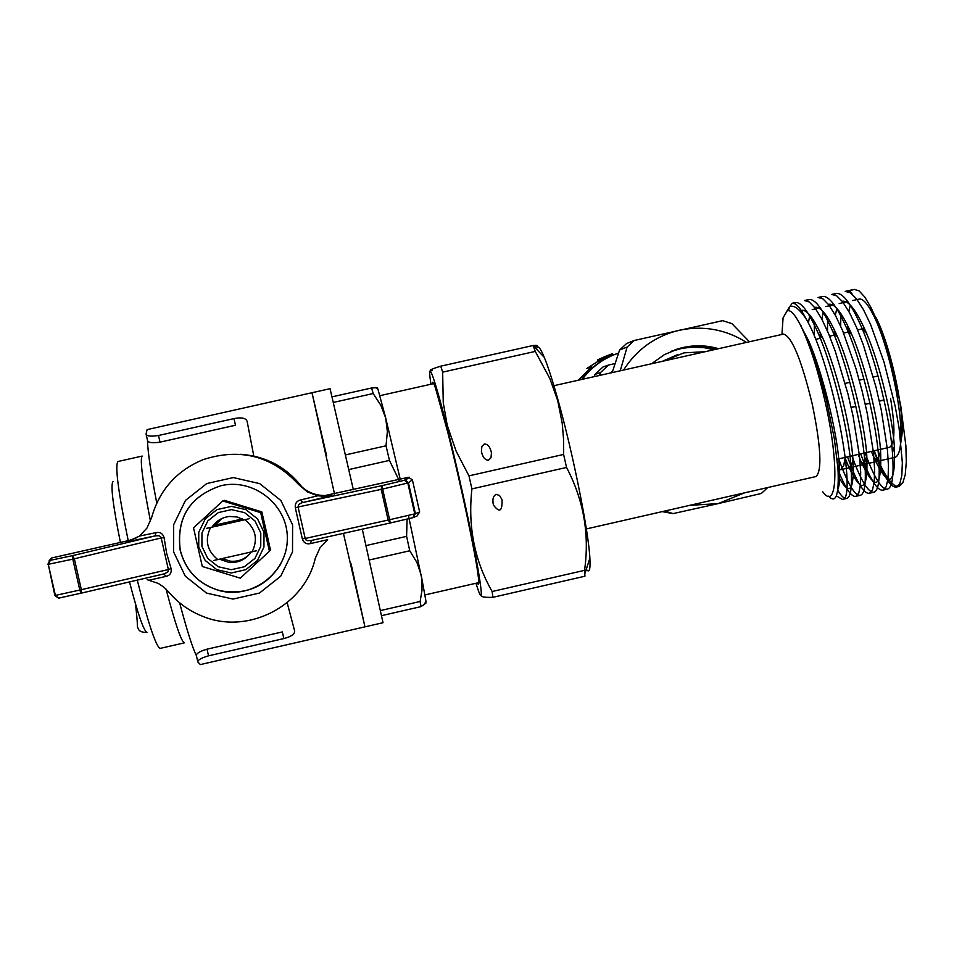 <?xml version="1.0" encoding="UTF-8"?>
<svg xmlns="http://www.w3.org/2000/svg" width="954" height="954" viewBox="0 0 954 954"><rect width="100%" height="100%" fill="white"/><g stroke="black" fill="none" stroke-linecap="round" stroke-linejoin="round"><path stroke-width="1.43" d="M618.574 353.087C603.81 358.096 591.707 366.837 582.286 379.322M614.913 354.399C601.449 359.563 590.359 367.922 581.642 379.465C590.359 367.922 601.449 359.563 614.913 354.399M599.696 375.411L600.531 372.525L594.974 374.385L594.235 376.639M600.531 372.525L608.64 365.024L602.916 367.04L594.974 374.385M610.524 372.978L612.623 371.178M608.64 365.024L615.103 363.546M598.086 361.28L586.829 368.482L591.707 366.67L578.386 380.205M599.994 360.564L599.434 360.839L599.088 359.288L605.838 356.224M599.422 360.791L598.098 361.351L597.753 359.801L604.848 356.605M601.425 360.016L600.4 360.469L600.054 358.919L607.65 355.52L607.996 357.106L602.642 359.634L602.296 358.06L609.367 354.852M612.933 355.174L612.587 353.672L610.787 354.304L611.132 355.842L607.996 357.106M601.771 359.92L601.092 358.513L608.115 355.341M602.63 359.586L601.783 359.944L601.425 358.382L608.64 355.126M600.388 360.433L599.661 359.062L606.804 355.842M609.642 354.745L607.197 355.699M607.877 355.425L606.625 355.937M606.768 355.854L603.465 357.309M603.453 357.285L602.105 358M600.96 360.266L600.603 358.704L601.843 358.072M610.787 354.304L610.047 354.59L610.393 356.128M610.047 354.59L608.974 355.007L609.32 356.546M608.974 355.007L606.005 356.283L606.35 357.845M606.005 356.283L604.729 356.879L605.074 358.442M604.729 356.879L603.739 357.356L604.097 358.919M603.739 357.356L603 357.714L603.357 359.288M603 357.714L602.856 359.539M612.528 353.684L612.873 355.198M612.337 353.755L612.671 355.282M611.931 353.886L612.277 355.425M611.454 354.065L611.8 355.592M607.543 355.603L609.797 354.685M607.185 355.735L599.768 359.026L600.114 360.576M598.718 361.113L598.373 359.563L605.265 356.45M598.373 359.563L597.753 359.801M601.545 360.04L601.092 358.513M609.069 354.96L603.56 357.333M601.187 358.466L603.548 357.309M609.224 354.912L604.86 356.772M604.848 356.748L603.488 357.428M602.344 359.73L601.986 358.167L603.226 357.535M599.565 360.791L599.207 359.241L606.422 355.997M599.017 361.006L598.659 359.455L605.814 356.224M598.659 359.455L598.897 361.041M598.552 359.491L605.671 356.283M180.199 550.327C176.144 517.783 189.715 496.247 220.923 485.729C253.8 477.704 288.06 505.107 287.321 538.736C287.44 572.364 252.691 599.267 219.957 590.753C199.1 584.707 185.839 571.243 180.199 550.327M173.568 551.829L173.628 524.76L185.493 500.385L206.791 483.547L233.301 477.572L259.738 483.642L280.893 500.516L292.592 524.867L292.52 551.865L280.714 576.204L259.488 593.054L233.014 599.088L206.541 593.09L185.314 576.228L173.568 551.829M240.73 454.283C266.047 456.227 286.486 467.162 302.048 487.089M310.622 543.553C306.461 544.507 303.694 542.909 302.323 538.771L305.197 538.473L305.793 539.833L307.617 540.656L311.314 540.477L310.622 543.553L327.651 539.666L319.995 547.811L315.261 558.352C304.481 606.291 247.36 635.471 201.938 616.01C188.773 610.691 177.611 602.594 168.476 591.742L163.718 587.044L158.304 583.419L147.131 579.698M156.039 532.63C160.069 531.795 162.752 533.465 164.076 537.662L161.19 537.961L160.594 536.565L158.734 535.719L155.108 535.898L156.039 532.63L139.499 536.076L146.952 528.087L151.614 517.581C159.461 489.891 176.717 470.549 203.381 459.542C240.468 447.7 272.188 455.988 298.519 484.429L298.757 483.702C305.805 491.68 314.629 495.615 325.219 495.508L408.431 477.31L412.378 479.802L408.443 482.819L404.389 480.256L407.811 482.986L382.697 489.044L381.815 485.705L404.389 480.256L408.431 477.31M412.951 517.7L415.407 513.669L419.653 511.976L412.378 479.802M419.653 511.976L417.148 515.923L413.595 517.414M317.718 495.782L325.457 496.378L331.777 495.555L301.702 502.794L298.566 504.606L298.065 507.003L295.346 507.969C294.786 503.617 296.587 500.933 300.737 499.92L317.718 495.782L307.331 491.87L298.519 484.429M412.855 517.724L390.246 522.983L389.637 519.727L414.775 513.86L412.855 517.712M300.737 499.92L302.716 502.519L381.815 485.705L381.206 489.378L298.065 507.003L305.197 538.473L388.147 520.049L390.246 522.995L412.963 517.688L415.372 513.693L414.775 513.86L407.811 482.986L408.443 482.819L415.407 513.669L408.395 482.831L405.378 480.184L409.397 477.238M382.626 489.056L389.637 519.727L388.147 520.049L381.206 489.378L382.626 489.056M164.076 537.662L166.652 553.332L171.088 568.56C171.708 572.877 170.015 575.489 165.984 576.395L149.516 580.115M302.323 538.771L295.346 507.969M48.284 564.315L50.395 560.308L72.432 555.669L72.79 559.151L48.284 564.315L55.38 595.427L79.826 590.037L80.983 593.197L58.909 598.075L54.867 595.499L48.284 564.315M54.867 595.499L58.421 598.134L81.007 593.197L81.364 589.679L79.826 590.037L72.79 559.151L74.329 558.794L72.432 555.669L155.108 535.898L126.846 541.884L139.499 536.076M48.928 561.035L51.552 558.007L129.47 540.381L137.579 537.412M80.983 593.197L164.398 573.807L167.928 571.875L168.357 569.526L171.088 568.56M214.256 525.284L242.34 518.94M390.21 522.995L311.195 540.501L390.246 522.983M81.007 593.197L163.897 573.938L165.984 576.395M280.881 563.79C266.703 586.46 246.406 595.427 220.016 590.681C199.159 584.647 185.911 571.184 180.27 550.291C176.216 517.748 189.786 496.223 220.982 485.717L221.781 485.538M381.564 615.652L421.024 606.613L420.142 601.485L380.455 610.56M369.222 560.01L409.743 550.78L406.607 536.363L407.084 519.095M365.99 545.593L406.607 536.363M348.794 469.571L389.447 460.4L386.024 445.792L345.455 454.927M333.387 402.433L373.157 393.525L371.619 387.98L332.075 396.84M409.743 550.78L416.922 562.466L421.167 574.976L426.009 601.461L425.842 603.238L421.024 606.613M408.395 515.387L421.775 578.708L422.026 590.001L420.142 601.485M399.619 481.484L389.447 460.4M400.215 479.17L385.702 418.007L387.372 431.649L386.024 445.792M373.157 393.525L380.813 405.235L385.702 418.007L377.951 389.184L377.128 387.646L371.619 387.98M353.374 489.76L330.072 388.683L311.994 392.726L326.602 455.714M351.024 563.695L364.953 626.85L343.428 533.358L364.953 626.85L383.019 622.712L362.293 529.184M311.994 392.726L334.532 494.029L311.994 392.726L147.202 429.598M156.766 503.02C150.708 471.61 147.62 450.741 147.512 440.402C148.156 442.728 152.33 443.312 160.01 442.155L235.483 425.245L233.968 418.591C241.756 417.113 246.156 418.114 247.181 421.596L253.8 456.06M197.776 661.659L196.417 655.684C192.601 648.1 186.996 630.475 179.626 602.821M196.417 655.684C196.059 653.573 199.601 651.403 207.03 649.173L282.336 631.93L283.851 638.572C291.519 636.592 295.096 633.933 294.559 630.63L287.154 602.713M200.364 664.58L197.872 662.04C197.561 660.085 201.115 658.01 208.544 655.827L283.851 638.572M160.01 442.155L158.495 435.489C150.827 436.682 146.689 436.193 146.057 434.034L147.095 429.622M158.495 435.489L233.968 418.591M117.974 461.497L117.914 461.509C114.85 465.743 118.284 492.133 128.218 540.668M137.269 580.127C148.275 623.463 155.872 646.228 160.069 648.41L160.26 648.362M117.914 461.509L142.194 456.072C139.737 458.898 142.504 480.613 150.482 521.206M166.079 589.155C175.19 623.701 181.272 641.601 184.349 642.853L160.069 648.41M113.001 481.639C110.437 484.775 112.906 505.036 120.407 542.432M129.505 581.928C137.901 614.149 143.732 630.964 146.999 632.359C142.85 632.514 140.107 631.655 138.747 629.759L137.388 626.766C137.137 623.761 137.948 625.669 135.492 603.93M242.829 519.191L213.946 525.726M213.648 560.499L256.638 550.732M217.882 559.628C206.994 550.828 204.561 540.107 210.584 527.479L206.362 528.385M252.154 551.841C258.164 539.225 255.732 528.516 244.868 519.715L210.584 527.479M244.868 519.715L249.364 518.654M260.788 533L260.752 546.368L254.909 558.4L244.403 566.736L231.309 569.705L218.227 566.736L207.733 558.388L201.926 546.344L201.962 532.964L207.817 520.908L218.347 512.584L231.452 509.627L244.522 512.608L254.992 520.956L260.788 533M251.057 552.092C245.679 559.616 238.381 563.063 229.139 562.455L219.575 559.235M212.003 527.157C216.2 520.884 222.055 517.318 229.556 516.448L237.081 516.985L244.033 519.906M264.997 532.034L269.457 551.245L240.277 578.16L202.296 566.485L193.519 527.86L222.759 500.945L260.704 512.668L264.997 532.034M260.704 512.668L261.825 511.904L266.214 530.829L270.447 549.909L269.457 551.245M249.185 554.56C243.95 559.581 237.713 561.787 230.474 561.19L222.163 558.65M213.219 526.882L221.924 518.487M261.825 511.904L224.44 500.349L222.759 500.945M198.73 547.059L205.17 560.427L216.796 569.669L231.297 572.972L245.81 569.669L257.461 560.427L263.948 547.095L263.984 532.284L257.556 518.928L245.953 509.674L231.452 506.359L216.928 509.639L205.265 518.869L198.766 532.225L198.73 547.059M884.036 400.072L879.361 401.133M869.976 403.256L865.29 404.317M855.893 406.452L851.206 407.513M553.904 385.702L783.58 334.079C791.963 336.631 801.503 359.897 812.2 403.852C820.965 446.532 822.229 470.751 816.004 476.535L815.742 476.595M889.366 447.331L889.593 447.271C895.007 443.86 895.341 427.63 890.583 398.581M878.038 375.948L873.351 377.009M863.966 379.132L859.28 380.193M849.883 382.315L845.196 383.377M864.765 329.19L862.583 328.784L857.598 329.905M847.474 291.447L854.224 289.372L859.065 290.863L864.789 297.04L871.121 307.725L877.752 322.452L890.607 361.077L900.671 405.223L905.871 445.768L906.3 462.058L905.251 474.591L902.818 482.819L899.145 486.433C892.324 487.339 884 475.45 874.174 450.789M848.428 331.145L848.297 326.769M848.941 311.624L850.252 304.994M781.946 334.449L783.079 317.813L789.518 306.878L788.564 310.539M787.157 310.658C790.866 309.597 795.767 315.357 801.837 327.937C810.304 346.219 818.043 370.689 825.055 401.372C839.472 464.371 837.421 512.358 822.67 491.704M828.513 496.163C836.026 504.094 839.186 494.923 837.97 468.641L834.273 438.256L826.617 401.05C819.581 373.336 813.011 352.61 806.905 338.849L801.837 327.937M793.656 303.336L795.374 302.561C801.205 301.714 808.849 312.03 818.305 333.495C833.128 367.171 849.06 433.08 850.98 466.911C852.304 486.397 850.944 496.891 846.925 498.382C844.564 499.169 841.523 496.485 837.791 490.356M800.966 326.137L800.978 325.374M802.183 311.886L802.481 310.288M806.738 300.677L808.968 299.508C815.133 298.674 823.099 309.418 832.878 331.753C847.438 365.048 862.857 428.763 864.813 462.285C866.22 482.688 864.777 493.695 860.496 495.281C854.987 496.14 847.724 484 838.709 458.874M814.382 336.297L814.287 321.379M815.575 308.726L815.873 307.236M820.321 297.6L822.551 296.467C829.038 295.597 837.35 306.806 847.474 330.072C861.748 362.937 876.631 424.447 878.646 457.586C880.137 478.956 878.622 490.475 874.067 492.169C868.39 493.051 860.997 480.947 851.886 455.869M827.5 331.11L827.595 317.455M829.05 305.161L829.253 304.207M833.903 294.524L836.121 293.427C842.954 292.544 851.612 304.219 862.082 328.45C876.034 360.851 890.392 420.106 892.455 452.816C894.065 475.14 892.455 487.22 887.649 489.068C881.818 489.998 874.281 477.942 865.051 452.864M840.653 326.125L840.915 313.616M852.28 294.214L849.191 290.517M798.534 321.51L808.634 340.781C822.479 371.893 837.457 433.581 839.186 464.515C840.08 476.797 839.663 485.026 837.946 489.187M801.265 310.491C806.726 308.929 814.012 318.386 823.111 338.873C836.73 369.663 851.242 429.383 852.995 460.078C854.414 491.572 849.537 496.986 838.363 476.32M808.372 323.144L809.815 315.106M814.68 307.51C820.428 305.638 828.072 315.476 837.6 337.012C850.968 367.445 865.016 425.198 866.792 455.595C868.14 491.906 861.867 495.09 847.975 465.135L845.459 458.791M821.513 335.248L821.108 336.643L821.06 334.258M821.835 319.149L823.338 311.743M828.454 304.386C834.523 302.847 842.406 313.127 852.101 335.212C865.195 365.239 878.765 420.988 880.59 451.039C881.985 489.068 875.402 492.419 860.83 461.128L858.183 454.426M834.321 333.375L834.309 329.726M835.31 315.225L836.849 308.404M842.239 301.285C848.631 300.069 856.752 310.789 866.614 333.459C879.421 363.057 892.503 416.767 894.375 446.436C895.842 486.218 888.937 489.772 873.661 457.085L871.407 451.421M847.581 332.159L847.557 330.275M847.557 330.167L847.581 325.326M848.798 311.374L850.36 305.101M787.587 309.967L792.142 303.277C795.767 302.68 800.406 307.844 806.058 318.779C832.794 363.927 857.908 500.671 842.37 499.431L836.384 495.877M804.425 300.534L809.231 301.929L815.133 308.118L821.776 319.018L828.644 333.828L835.287 351.322L847.927 393.811L853.114 416.349L859.482 455.976L860.687 472.135L860.46 484.787L858.815 492.956L855.965 496.318C851.994 497.392 846.639 490.141 839.914 474.567L838.22 472.647M822.563 296.467L818.031 297.481L822.956 298.876L828.966 305.053L835.692 315.929L842.644 330.716L855.905 368.423L862.022 390.627L867.186 413.13L873.459 452.745L874.579 468.915L874.269 481.591L872.528 489.796L869.571 493.194C865.361 494.339 859.745 486.767 852.721 470.501L847.498 456.871M831.626 294.428L836.646 295.8L842.764 301.953L849.585 312.817L856.62 327.58L863.37 345.038L876.106 387.455L881.246 409.97L887.423 449.584L888.46 465.779L888.055 478.467L886.206 486.671L883.142 490.094C878.694 491.25 872.803 483.344 865.493 466.399L860.663 453.865M854.224 289.372L845.196 291.387L850.3 292.711L856.513 298.817L863.442 309.645L870.561 324.384L884.012 362.043L895.305 406.786L899.073 427.893L902.341 462.642L901.828 475.354L899.872 483.571L896.688 486.993C891.978 488.15 885.837 479.898 878.24 462.249L873.828 450.86M789.518 306.878C793.585 304.576 799.094 308.547 806.058 318.779M586.269 569.276C589.31 573.39 590.514 569.705 589.882 558.209C588.594 531.366 573.056 453.687 558.245 400.823C552.843 381.433 548.204 366.944 544.305 357.368C540.083 347.232 537.472 344.489 536.494 349.14M430.898 384.235L430.027 377.45C427.13 351.919 442.811 405.474 460.055 481.71C477.37 557.935 486.468 613.839 478.204 590.073L475.951 583.264M477.334 582.954C478.777 585.887 479.123 584.051 478.383 577.444C476.38 557.887 460.627 483.07 447.653 431.852L435.501 388.147C433.39 382.137 432.317 380.729 432.281 383.925M432.281 370.569C427.952 370.724 430.779 369.258 440.772 366.157L442.656 372.143L443.252 402.6L447.235 425.317L456.119 451.135L468.963 475.855L471.908 488.901C467.77 526.417 474.508 560.618 492.133 591.516L492.92 597.311L584.945 576.216L584.552 570.349C589.667 534.335 583.669 500.039 566.545 467.448L563.611 454.438L563.516 438.745L562.216 423.218L557.673 400.465L549.898 378.655L535.277 351.406L533.047 345.515C538.461 345.038 538.712 345.706 533.811 347.506M492.92 597.311C484.107 597.621 480.232 596.81 481.305 594.902M492.133 591.516L584.552 570.349M440.772 366.157L533.024 345.527L544.305 357.368M442.656 372.143L535.277 351.406M471.908 488.901L566.545 467.448M468.963 475.855L563.611 454.438M484.334 443.992C487.852 444.027 490.225 446.961 491.453 452.804L491 457.753L488.531 460.21C485.014 460.162 482.629 457.228 481.412 451.397L481.865 446.436L484.334 443.992M496.235 494.363L499.502 495.472L502.019 499.646C502.412 511.296 499.586 513.145 493.528 505.179C492.169 499.502 493.063 495.901 496.235 494.363M675.563 349.689L674.907 349.879M689.682 505.358L718.159 503.617L744.573 492.836M746.493 342.414C725.708 329.357 703.301 325.302 679.284 330.251C655.422 336.023 636.843 349.283 623.546 370.045M651.582 363.748L664.533 354.554L679.2 348.496C692.342 344.835 705.471 344.895 718.565 348.687M620.231 370.796L627.1 347.077L634.231 340.483L626.539 343.583L619.599 350.011L612.158 372.609M767.743 487.554L761.328 493.456L718.159 503.617L673.095 513.598L664.759 511.046M634.231 340.483L722.619 320.663L731.849 323.585L749.427 341.759M662.183 511.63L673.095 513.598M627.1 347.077L619.599 350.011M675.945 349.51L677.829 348.949C690.839 345.312 703.849 345.36 716.836 349.081M675.253 349.748L676.434 349.402C689.325 345.801 702.216 345.825 715.083 349.474M838.017 469.344L840.546 469.75L843.706 465.731L845.196 457.395M821.382 335.725L818.496 328.951M805.617 311.29L806.44 310.909M899.992 448.082L902.186 433.378C903.343 404.21 889.45 342.975 875.855 317.36L867.675 305.268M673.047 350.678L671.366 351.251M705.256 351.68L683.923 352.873L664.103 360.934M677.71 354.59L662.386 361.316M713.974 349.724L704.338 347.721L692.044 347.161L682.265 348.293L670.948 351.418M894.757 457.383L895.019 457.324C898.596 456.203 900.552 449.644 900.91 437.647C902.138 406.631 887.303 341.282 872.874 314.045C867.389 303.444 862.81 298.459 859.125 299.091L852.673 300.534M331.777 495.555L331.467 494.721M51.552 558.007L47.783 564.41M81.364 589.679L74.329 558.794L161.19 537.961L168.357 569.526L81.364 589.679M129.47 540.381L126.846 541.884M147.512 440.402L146.165 434.475M208.544 655.827L207.03 649.173M851.171 407.37L855.857 406.309M865.254 404.174L869.941 403.113M879.326 400.99L884.012 399.917M325.445 496.378L325.219 495.52M426.009 601.461L423.469 605.444M377.951 389.184L375.28 387.527M424.995 594.926L478.777 582.62M379.907 395.671L433.712 383.603M364.953 626.85L200.137 664.628M229.139 562.455L230.474 561.19M586.352 528.933L816.004 476.535M850.491 331.503L843.61 333.053M836.563 334.639L829.622 336.202M820.285 338.3L815.622 339.35M889.593 447.271L837.135 459.232M806.905 338.849L808.634 340.781M837.97 468.641L839.186 464.515M818.305 333.495L823.111 338.873M850.98 466.911L852.995 460.078M832.878 331.753L837.6 337.012M864.813 462.285L866.792 455.595M847.474 330.072L852.101 335.212M878.646 457.586L880.59 451.039M862.082 328.45L866.614 333.459M892.455 452.816L894.375 446.436M842.382 499.419L846.913 498.382M855.976 496.307L860.508 495.269M869.571 493.194L874.091 492.169M883.142 490.094L887.661 489.056M896.712 486.993L899.145 486.433M792.142 303.277L795.362 302.561M804.437 300.522L808.968 299.508M831.614 294.428L836.145 293.415M852.733 470.501L847.975 465.135M865.505 466.411L860.83 461.128M835.263 331.742L834.678 333.769M878.252 462.273L873.661 457.085M589.882 558.209L584.802 573.771M481.412 451.397L481.997 454.009M492.956 502.615L493.528 505.179M679.2 348.496L677.829 348.949M840.546 469.75L895.019 457.324M812.2 309.609L820.261 307.808M825.699 306.58L834.07 304.708M839.186 303.563L847.867 301.607M875.855 317.36L872.874 314.045M902.186 433.378L900.91 437.647"/></g></svg>
